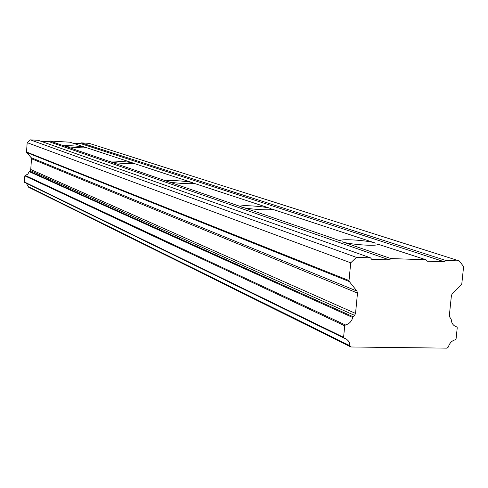 <?xml version="1.0" encoding="UTF-8"?>
<svg xmlns="http://www.w3.org/2000/svg" width="488" height="488" viewBox="0 0 488 488"><rect width="100%" height="100%" fill="white"/><g stroke="black" fill="none" stroke-linecap="round" stroke-linejoin="round"><path stroke-width="0.73" d="M455.03 326.24L456.866 326.972L457.238 327.71L456.066 338.965L455.402 339.746C451.839 340.697 449.497 343.119 448.368 347.011L447.045 348.151L351.177 346.986L350.024 345.791L349.396 342.814L348.219 340.783L346.547 339.221L343.961 338.086L343.601 337.33L344.705 325.777L345.4 324.965C349.152 323.995 351.598 321.513 352.745 317.517L353.178 316.743L29.469 171.227L29.231 171.63L352.745 317.517M426.006 259.775L390.888 258.561L342.35 241.828C350.048 244.762 380.756 246.654 377.346 244L426.006 259.775L427.11 261.202L444.428 261.8L445.8 260.464L459.287 260.928L463.6 266.576L461.807 283.796L461.349 284.748L452.333 293.575L451.418 295.49L449.363 315.346L449.881 317.285L451.223 319.439C451.443 322.757 452.864 325.1 455.487 326.478L456.738 326.93M349.31 281.552L356.935 291.08L357.497 293.081L355.538 313.418L354.593 315.376L30.244 170.525L30.744 169.519L31.506 158.752L31.159 157.685L26.694 152.518L349.31 281.552L349.024 280.551L350.72 262.831L356.417 257.365L370.532 257.853L371.673 259.305L389.479 259.915L390.888 258.561M85.498 147.346L85.87 147.535C87.017 148.486 67.265 147.175 64.703 146.132L49.837 141.008L69.912 142.197L85.498 147.346C82.771 146.302 63.336 145.015 64.367 145.949L340.691 240.987C337.641 238.376 367.433 240.2 375.51 243.103L271.535 208.962C273.945 210.901 247.044 209.218 241.499 207.071L240.48 206.54C238.321 204.624 264.557 206.265 270.401 208.4L193.443 183.116C195.255 184.598 171.27 183.067 167.103 181.426L166.432 181.072C164.816 179.608 188.295 181.109 192.699 182.738L133.431 163.266C134.847 164.438 113.192 163.029 109.965 161.735L109.501 161.485C108.232 160.326 129.491 161.711 132.913 162.998L85.498 147.346M354.593 315.376L353.178 316.743M350.024 345.791L28.17 186.599L28.603 187.203M28.17 186.599L26.383 183.238M343.601 337.33L24.4 181.969L343.875 338.025M24.4 181.969L24.833 175.857L344.705 325.777M345.4 324.965L25.211 175.436L24.833 175.857M25.211 175.436L27.798 174.161L29.231 171.63M29.469 171.227L30.244 170.525M349.024 280.551L26.517 151.982L26.694 152.518M26.517 151.982L27.175 142.648L30.299 139.849L38.277 140.324L370.532 257.853M40.803 141.215L49.062 141.703L49.837 141.008M72.639 143.1L80.538 143.564L81.301 142.874L89.097 143.338L459.287 260.928M445.8 260.464L81.301 142.874M80.538 143.564L444.428 261.8M49.062 141.703L389.479 259.915M356.417 257.365L30.299 139.849M350.72 262.831L27.175 142.648M355.538 313.418L30.744 169.501M356.935 291.08L31.159 157.685M31.506 158.752L357.497 293.081M456.798 326.942L454.987 326.216M377.346 244L377.291 244.555M271.535 208.962L271.505 209.267M350.622 346.834L28.53 187.166M346.059 338.916L345.199 338.495M343.961 338.086L24.62 182.378"/></g></svg>
